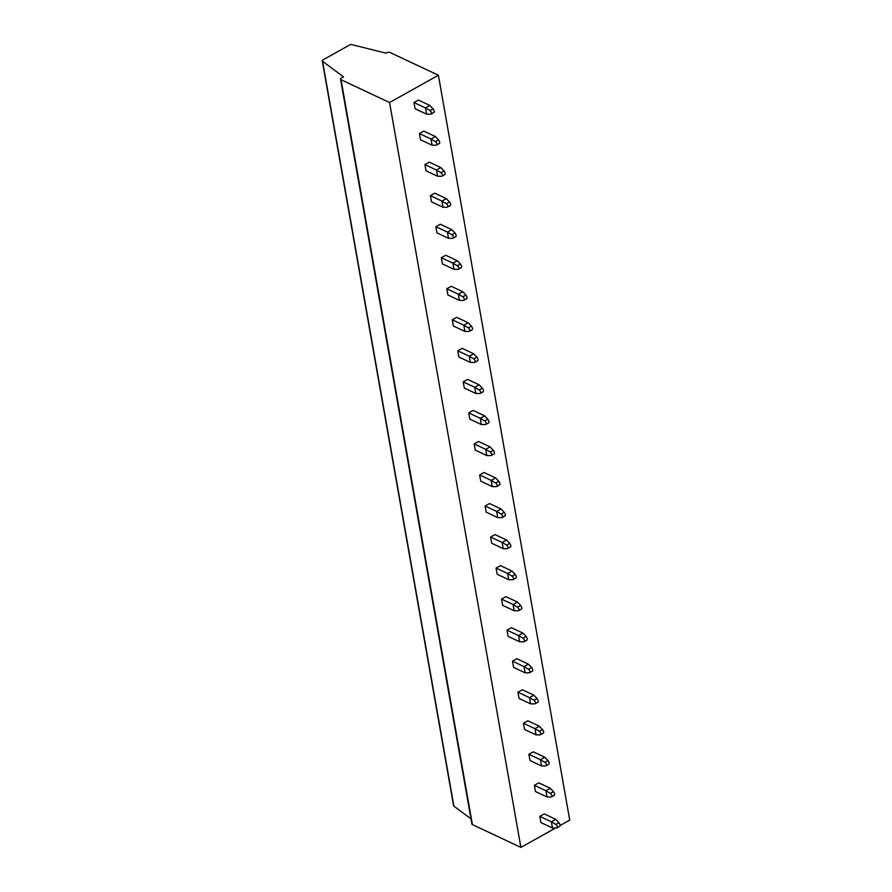 <?xml version="1.0" encoding="UTF-8"?>
<svg xmlns="http://www.w3.org/2000/svg" width="892" height="892" viewBox="0 0 892 892"><rect width="100%" height="100%" fill="white"/><g stroke="black" fill="none" stroke-linecap="round" stroke-linejoin="round"><path stroke-width="1.34" d="M322.268 60.879A2.174 1.082 -10 0 0 322.547 61.292L343.554 76.89L341.302 78.15A2.174 1.082 -10 0 0 340.543 79.176A2.174 1.082 -10 0 0 341.045 79.722L389.559 102.535L438.396 75.24L389.882 52.427A2.174 1.082 -10 0 0 386.849 52.695L386.035 53.163L351.626 44.6A1.45 0.714 -10 0 0 349.842 44.856L323.027 59.842A2.174 1.082 -10 0 0 322.268 60.879L453.604 805.744A2.174 1.082 -10 0 0 453.894 806.156L470.976 818.845M340.543 79.176L471.89 824.052A2.174 1.082 -10 0 0 472.392 824.587L520.895 847.4L555.571 828.021M560.165 825.457L569.732 820.105L438.396 75.24M389.559 102.535L520.895 847.4M429.911 105.501L418.359 100.071L413.966 102.524L415.059 108.735L426.61 114.165L430.613 114.187C431.984 113.485 431.773 112.292 429.989 110.597L425.517 107.954L429.911 105.501L433.088 108.857L429.989 110.597M435.374 136.543L423.834 131.113L419.441 133.566L420.533 139.765L432.085 145.195L436.088 145.229C437.459 144.526 437.247 143.322 435.452 141.627L430.992 138.996L435.374 136.543L438.563 139.899L435.452 141.627M440.849 167.573L429.297 162.143L424.915 164.596L426.008 170.807L437.559 176.237L441.562 176.259C442.923 175.557 442.711 174.364 440.927 172.669L436.467 170.026L440.849 167.573L444.038 170.93L440.927 172.669M446.323 198.615L434.772 193.185L430.39 195.638L431.483 201.837L443.034 207.267L447.037 207.301C448.397 206.598 448.185 205.394 446.401 203.699L441.93 201.068L446.323 198.615L449.512 201.971L446.401 203.699M451.798 229.645L440.247 224.215L435.853 226.668L436.946 232.879L448.498 238.309L452.512 238.331C453.872 237.629 453.66 236.436 451.876 234.741L447.405 232.098L451.798 229.645L454.987 233.002L451.876 234.741M457.273 260.687L445.721 255.257L441.328 257.71L442.421 263.909L453.972 269.339L457.975 269.373C459.347 268.67 459.135 267.466 457.351 265.771L452.88 263.14L457.273 260.687L460.45 264.043L457.351 265.771M462.736 291.717L451.196 286.287L446.803 288.74L447.895 294.951L459.447 300.381L463.45 300.403C464.821 299.701 464.609 298.508 462.814 296.813L458.354 294.17L462.736 291.717L465.925 295.074L462.814 296.813M468.211 322.759L456.659 317.329L452.277 319.782L453.37 325.981L464.922 331.411L468.924 331.445C470.285 330.742 470.084 329.538 468.289 327.843L463.829 325.212L468.211 322.759L471.4 326.115L468.289 327.843M473.685 353.79L462.134 348.359L457.752 350.812L458.845 357.023L470.396 362.453L474.399 362.487C475.759 361.784 475.548 360.58 473.763 358.885L469.292 356.243L473.685 353.79L476.874 357.146L473.763 358.885M479.16 384.831L467.609 379.401L463.216 381.854L464.319 388.053L475.86 393.483L479.874 393.517C481.234 392.815 481.022 391.61 479.238 389.916L474.767 387.284L479.16 384.831L482.349 388.187L479.238 389.916M484.635 415.862L473.083 410.432L468.69 412.885L469.783 419.095L481.334 424.525L485.337 424.559C486.709 423.856 486.497 422.652 484.713 420.957L480.242 418.315L484.635 415.862L487.812 419.218L484.713 420.957M490.109 446.903L478.558 441.473L474.165 443.926L475.258 450.125L486.809 455.567L490.812 455.589C492.183 454.887 491.971 453.693 490.176 451.988L485.716 449.356L490.109 446.903L493.287 450.259L490.176 451.988M495.573 477.934L484.033 472.504L479.64 474.957L480.732 481.167L492.284 486.597L496.287 486.631C497.647 485.928 497.446 484.724 495.651 483.029L491.191 480.387L495.573 477.934L498.762 481.29L495.651 483.029M501.048 508.975L489.496 503.545L485.114 505.998L486.207 512.209L497.758 517.639L501.761 517.661C503.121 516.959 502.91 515.766 501.126 514.06L496.654 511.428L501.048 508.975L504.236 512.331L501.126 514.06M506.522 540.006L494.971 534.576L490.578 537.029L491.682 543.239L503.222 548.669L507.236 548.703C508.596 548 508.384 546.796 506.6 545.101L502.129 542.459L506.522 540.006L509.711 543.362L506.6 545.101M511.997 571.047L500.445 565.617L496.052 568.07L497.145 574.281L508.696 579.711L512.699 579.733C514.071 579.031 513.859 577.838 512.075 576.143L507.604 573.5L511.997 571.047L515.175 574.403L512.075 576.143M517.471 602.078L505.92 596.648L501.527 599.101L502.62 605.311L514.171 610.741L518.174 610.775C519.545 610.072 519.334 608.868 517.538 607.173L513.078 604.531L517.471 602.078L520.649 605.434L517.538 607.173M522.935 633.119L511.395 627.689L507.002 630.142L508.094 636.353L519.646 641.783L523.649 641.805C525.02 641.103 524.808 639.91 523.013 638.215L518.553 635.572L522.935 633.119L526.124 636.475L523.013 638.215M528.41 664.15L516.858 658.72L512.476 661.173L513.569 667.383L525.12 672.813L529.123 672.847C530.484 672.144 530.272 670.94 528.488 669.245L524.017 666.603L528.41 664.15L531.599 667.506L528.488 669.245M533.884 695.191L522.333 689.761L517.94 692.214L519.044 698.425L530.584 703.855L534.598 703.877C535.958 703.175 535.746 701.982 533.962 700.287L529.491 697.644L533.884 695.191L537.073 698.548L533.962 700.287M539.359 726.222L527.808 720.792L523.414 723.245L524.507 729.455L536.059 734.885L540.073 734.919C541.433 734.216 541.221 733.012 539.437 731.317L534.966 728.675L539.359 726.222L542.548 729.578L539.437 731.317M544.834 757.263L533.282 751.833L528.889 754.286L529.982 760.497L541.533 765.927L545.536 765.949C546.908 765.247 546.696 764.054 544.912 762.359L540.44 759.716L544.834 757.263L548.011 760.62L544.912 762.359M550.297 788.294L538.757 782.864L534.364 785.317L535.456 791.527L547.008 796.957L551.011 796.991C552.382 796.288 552.17 795.084 550.375 793.389L545.915 790.747L550.297 788.294L553.486 791.65L550.375 793.389M555.772 819.335L544.22 813.905L539.838 816.358L540.931 822.569L552.482 827.999L556.485 828.021C557.846 827.319 557.634 826.126 555.85 824.431L551.39 821.788L555.772 819.335L558.961 822.692L555.85 824.431M426.61 114.165L425.517 107.954L413.966 102.524M434.003 112.448L431.115 114.064M433.724 112.459C434.616 112.013 434.404 110.82 433.088 108.857M432.085 145.195L430.992 138.996L419.441 133.566M439.198 143.489C440.09 143.055 439.879 141.85 438.563 139.899M439.5 143.467L436.088 145.229M437.559 176.237L436.467 170.026L424.915 164.596M444.952 174.52L442.053 176.137M444.673 174.531C445.554 174.085 445.353 172.892 444.038 170.93M443.034 207.267L441.93 201.068L430.39 195.638M450.427 205.55L447.037 207.301M450.148 205.561C451.029 205.127 450.817 203.922 449.512 201.971M448.498 238.309L447.405 232.098L435.853 226.668M455.611 236.603C456.503 236.157 456.291 234.964 454.987 233.002M453.972 269.339L452.88 263.14L441.328 257.71M461.365 267.622L458.477 269.239M461.086 267.633C461.978 267.199 461.766 265.994 460.45 264.043M459.447 300.381L458.354 294.17L446.803 288.74M466.839 298.664L463.952 300.281M466.561 298.675C467.453 298.229 467.241 297.036 465.925 295.074M464.922 331.411L463.829 325.212L452.277 319.782M472.314 329.694L469.415 331.311M472.035 329.705C472.916 329.271 472.715 328.066 471.4 326.115M470.396 362.453L469.292 356.243L457.752 350.812M477.789 360.736L474.399 362.487M477.51 360.747C478.391 360.312 478.179 359.108 476.874 357.146M475.86 393.483L474.767 387.284L463.216 381.854M483.252 391.766L480.364 393.383M482.973 391.778C483.865 391.343 483.654 390.15 482.349 388.187M481.334 424.525L480.242 418.315L468.69 412.885M488.727 422.808L485.839 424.425M488.448 422.819C489.34 422.384 489.128 421.18 487.812 419.218M486.809 455.567L485.716 449.356L474.165 443.926M494.201 453.838L491.314 455.455M493.923 453.85C494.815 453.415 494.603 452.222 493.287 450.259M492.284 486.597L491.191 480.387L479.64 474.957M499.676 484.88L496.777 486.497M499.397 484.891C500.289 484.456 500.077 483.252 498.762 481.29M497.758 517.639L496.654 511.428L485.114 505.998M505.151 515.91L502.252 517.527M504.872 515.922C505.753 515.487 505.541 514.294 504.236 512.331M503.222 548.669L502.129 542.459L490.578 537.029M510.614 546.952L507.236 548.703M510.335 546.963C511.228 546.528 511.016 545.324 509.711 543.362M508.696 579.711L507.604 573.5L496.052 568.07M516.089 577.994L512.699 579.733M515.81 577.994C516.702 577.559 516.49 576.366 515.175 574.403M514.171 610.741L513.078 604.531L501.527 599.101M521.564 609.024L518.676 610.641M521.285 609.035C522.177 608.6 521.965 607.396 520.649 605.434M519.646 641.783L518.553 635.572L507.002 630.142M527.038 640.066L524.139 641.683M526.759 640.066C527.651 639.631 527.44 638.438 526.124 636.475M525.12 672.813L524.017 666.603L512.476 661.173M532.513 671.096L529.614 672.713M532.234 671.107C533.115 670.673 532.903 669.468 531.599 667.506M530.584 703.855L529.491 697.644L517.94 692.214M537.976 702.138L535.088 703.755M537.709 702.138C538.59 701.703 538.378 700.51 537.073 698.548M536.059 734.885L534.966 728.675L523.414 723.245M543.451 733.168L540.073 734.919M543.172 733.179C544.064 732.745 543.852 731.54 542.548 729.578M541.533 765.927L540.44 759.716L528.889 754.286M548.926 764.21L545.536 765.949M548.647 764.21C549.539 763.775 549.327 762.582 548.011 760.62M547.008 796.957L545.915 790.747L534.364 785.317M554.4 795.24L551.501 796.857M554.122 795.251C555.014 794.817 554.802 793.612 553.486 791.65M552.482 827.999L551.39 821.788L539.838 816.358M559.875 826.282L556.976 827.899M559.596 826.282C560.477 825.847 560.265 824.654 558.961 822.692M341.045 79.722L472.392 824.587M322.547 61.292L453.894 806.156M453.002 238.209L455.923 236.57"/></g></svg>
